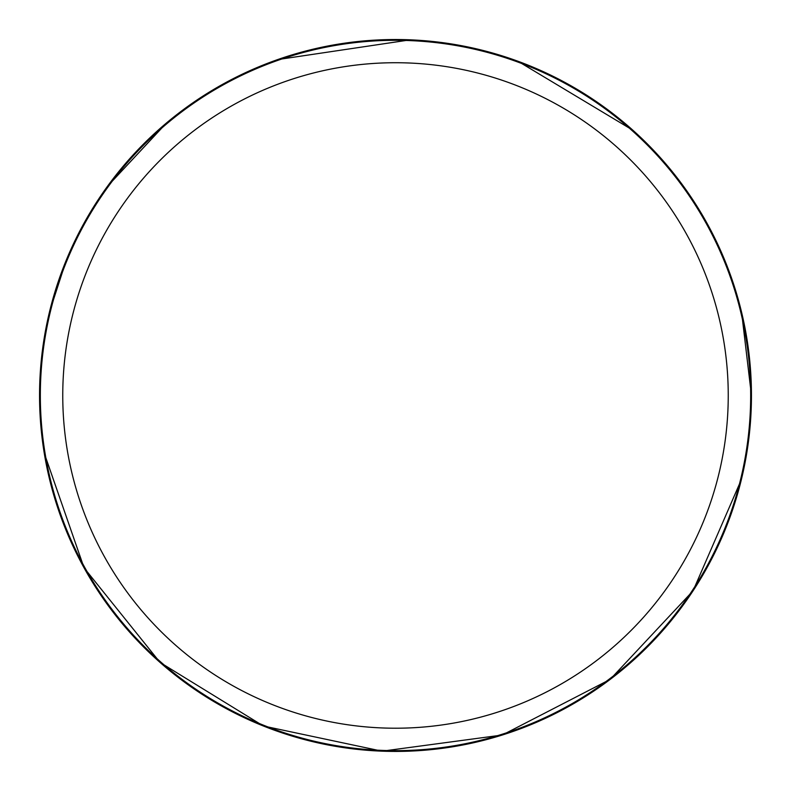<?xml version="1.0" encoding="UTF-8"?>
<svg xmlns="http://www.w3.org/2000/svg" width="791" height="791" viewBox="0 0 791 791"><rect width="100%" height="100%" fill="white"/><g stroke="black" fill="none" stroke-linecap="round" stroke-linejoin="round"><path stroke-width="1.19" d="M751.45 394.719A355.95 355.95 0 0 1 396.261 751.42A355.95 355.95 0 0 1 39.55 396.232A355.95 355.95 0 0 1 394.739 39.52A355.95 355.95 0 0 1 751.45 394.719M750.669 394.719A355.169 355.169 0 0 0 394.749 40.311A355.169 355.169 0 0 0 40.331 396.232A355.169 355.169 0 0 0 396.251 750.639A355.169 355.169 0 0 0 750.669 394.719A355.169 355.169 0 0 1 395.876 750.639A355.169 355.169 0 0 1 40.331 395.47A355.169 355.169 0 0 1 395.124 40.311A355.169 355.169 0 0 1 750.669 394.719M62.756 396.182A332.744 332.744 0 0 1 395.144 62.726A332.744 332.744 0 0 1 728.244 395.47A332.744 332.744 0 0 1 395.856 728.214A332.744 332.744 0 0 1 62.756 396.182M41.241 360.805L39.55 395.47L40.43 420.515M44.276 453.263L84.083 567.859L160.059 662.433L263.393 726L382.073 751.173L502.305 735.017L610.138 679.429L693.035 590.857L741.375 479.573M749.67 431.055L751.45 395.47L741.612 312.376M49.467 312.05L66.513 259.567M107.527 186.251L166.594 122.892M277.681 59.592L410.331 39.827M517.897 61.223L632.889 130.238"/></g></svg>
